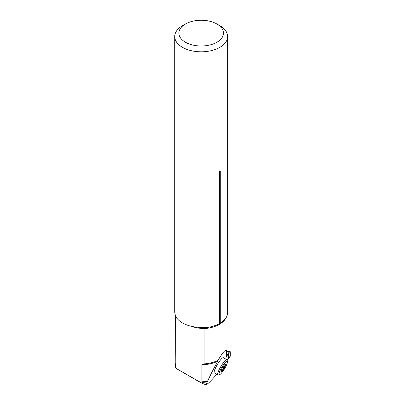 <?xml version="1.0" encoding="UTF-8"?>
<svg xmlns="http://www.w3.org/2000/svg" width="405" height="405" viewBox="0 0 405 405"><rect width="100%" height="100%" fill="white"/><g stroke="black" fill="none" stroke-linecap="round" stroke-linejoin="round"><path stroke-width="0.61" d="M219.591 374.655L218.224 375.025A8.854 1.747 -59.1 0 1 217.829 375L214.356 372.924A8.854 1.747 -59.1 0 1 217.404 364.429A8.854 1.747 -59.1 0 1 223.449 357.726L226.921 359.802A8.854 1.747 -59.1 0 1 227.129 360.136L227.448 361.518A7.811 1.539 -59.1 0 1 225.757 366.586A7.811 1.539 -59.1 0 1 221.545 373.01A7.811 1.539 -59.1 0 1 219.591 374.655A7.811 1.539 -59.1 0 1 221.93 367.132A7.811 1.539 -59.1 0 1 227.448 361.518M216.802 374.387L210.878 380.756C208.858 382.917 207.203 384.249 205.912 384.75L207.542 381.297C211.369 373.121 214.782 366.414 217.784 361.179L218.057 360.344C222.937 351.935 225.838 348.816 226.754 350.983L226.344 351.975L226.547 353.641L226.547 351.327M225.853 359.164L226.547 353.641M226.344 351.798L226.344 351.975A25.368 14.646 180 0 0 226.42 351.591M175.826 362.86L175.451 365.356L175.826 366.697L175.562 315.951M175.456 367.143L176.403 368.596L202.475 383.474L202.475 382.34L201.913 381.758L201.913 364.748L204.1 363.877L204.11 327.756A26.462 15.279 180 0 0 217.971 324.38A26.462 15.279 180 0 0 219.5 323.6L219.55 323.57M207.208 381.94A25.474 14.707 180 0 1 202.475 382.34M205.912 384.75L202.475 383.474M204.1 363.877A25.783 14.889 0 0 0 218.057 360.344M226.754 350.983A25.783 14.889 0 0 0 226.967 349.085L226.967 316.006M219.5 171.74C219.763 170.849 220.021 170.702 220.274 171.29A1.25 0.724 -0 0 0 219.5 171.74L219.5 323.6L220.092 323.256M185.414 24.022A22.295 12.874 0 0 0 185.414 42.221A22.295 12.874 0 0 0 216.943 42.221A22.295 12.874 0 0 0 216.948 24.022A22.295 12.874 0 0 0 185.414 24.022L182.468 25.723A26.462 15.279 0 0 0 174.717 36.526A26.462 15.279 0 0 0 182.468 47.329A26.462 15.279 0 0 0 211.309 50.64A26.462 15.279 0 0 0 227.64 36.526L227.64 312.574A26.462 15.279 180 0 1 220.274 323.149L220.274 171.29M174.722 312.27L175.38 315.515A26.462 15.279 0 0 0 182.468 322.932A26.462 15.279 0 0 0 195.311 327.022L204.11 327.756M227.64 36.526A26.462 15.279 0 0 0 219.895 25.723L216.948 24.022M221.535 369.466L221.894 369.679A2.951 0.582 -59.1 0 0 222.208 369.319L223.504 369.046A4.101 0.81 120.9 0 0 225.281 365.593A4.101 0.81 120.9 0 0 225.048 364.444A4.101 0.81 120.9 0 0 224.983 364.48A4.101 0.81 120.9 0 0 222.998 366.803A4.101 0.81 120.9 0 0 221.226 370.261A4.101 0.81 120.9 0 0 221.039 371.081A4.101 0.81 120.9 0 0 221.454 371.405A4.101 0.81 120.9 0 0 223.504 369.046L223.616 368.236L222.517 367.578M217.829 375A8.854 1.747 -59.1 0 1 220.877 366.505A8.854 1.747 -59.1 0 1 226.921 359.802M221.454 371.405L221.251 370.955L221.454 371.405L221.672 370.722L221.186 370.428M221.894 369.679L221.672 370.722M224.567 364.819L224.962 364.495M222.208 369.319L221.732 369.036M225.281 365.593L224.957 365.32L225.281 365.593L224.669 366.181C223.666 366.712 223.317 367.396 223.616 368.236M224.289 365.097L224.957 365.32M221.251 370.955L221.115 370.276M226.435 355.474L226.886 355.873L226.304 356.547M228.273 358.85L228.481 352.887L230.02 351.651L230.283 351.803L230.283 356.238L228.481 357.777L228.273 358.85L226.967 359.837M226.886 355.873L228.273 353.945M226.542 354.016L227.878 354.395M227.838 354.451L226.542 354.076M229.706 351.894L226.653 351.145M226.785 350.857L230.283 351.803M228.481 357.777C228.506 355.666 227.888 351.773 230.283 351.803C230.151 353.94 231.037 357.109 228.481 357.777L228.481 352.887M225.985 317.9A25.783 14.889 180 0 1 204.1 328.617A31.256 18.043 180 0 1 190.907 326.207M217.784 361.179A25.368 14.646 180 0 1 201.913 364.748M201.913 381.758A25.368 14.646 0 0 0 207.542 381.297M224.669 366.181L223.813 365.669M222.892 369.319L221.889 368.717M226.638 356.187L226.38 355.96M175.451 367.143L175.451 365.356M174.717 312.27L174.717 36.526M203.067 327.68L202.161 327.615M176.403 368.606L198.987 381.642M230.177 351.606L226.8 350.776"/></g></svg>
